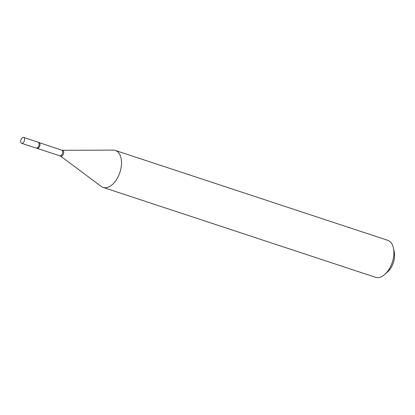 <?xml version="1.0" encoding="UTF-8"?>
<svg xmlns="http://www.w3.org/2000/svg" width="415" height="415" viewBox="0 0 415 415"><rect width="100%" height="100%" fill="white"/><g stroke="black" fill="none" stroke-linecap="round" stroke-linejoin="round"><path stroke-width="0.62" d="M24.527 140.203A3.118 1.795 108.3 0 1 21.663 143.32A3.118 1.795 108.3 0 1 20.75 140.524A3.118 1.795 108.3 0 1 23.614 137.407A3.118 1.795 108.3 0 1 24.527 140.203M23.614 137.407L38.118 142.189A3.118 1.795 108.3 0 1 39.031 144.991A3.118 1.795 108.3 0 1 36.167 148.108L21.663 143.32M37.682 142.143A3.118 1.795 108.3 0 1 38.45 142.371A3.118 1.795 108.3 0 1 38.865 145.66A3.118 1.795 108.3 0 1 36.603 148.155A3.118 1.795 108.3 0 1 36.541 148.16L60.507 156.05L101.219 186.423A19.469 11.221 108.3 0 0 103.122 187.419L375.523 277.287A19.469 11.221 108.3 0 0 378.241 277.594A19.469 11.221 108.3 0 0 384.819 274.388A19.469 11.221 108.3 0 0 393.467 248.175A19.469 11.221 108.3 0 0 387.724 240.311L115.323 150.438A19.469 11.221 108.3 0 1 120.537 170.202A19.469 11.221 108.3 0 1 105.841 187.725A19.469 11.221 108.3 0 1 103.122 187.419M393.467 248.175L394.25 251.921A14.795 8.528 108.3 0 1 387.677 271.841L384.819 274.388M62.312 150.297A3.087 1.779 108.3 0 1 62.411 150.292L113.202 150.111A19.469 11.221 108.3 0 1 115.323 150.438M38.45 142.371L61.757 150.189A2.926 1.686 108.3 0 1 62.541 153.156A2.926 1.686 108.3 0 1 60.331 155.796A2.926 1.686 108.3 0 1 59.921 155.75M61.757 150.189L62.411 150.292A3.087 1.779 108.3 0 1 63.635 153.192A3.087 1.779 108.3 0 1 61.244 156.258A3.087 1.779 108.3 0 1 60.507 156.05M39.077 142.703A2.926 1.686 108.3 0 1 39.861 145.675A2.926 1.686 108.3 0 1 37.651 148.311A2.926 1.686 108.3 0 1 37.241 148.264"/></g></svg>
